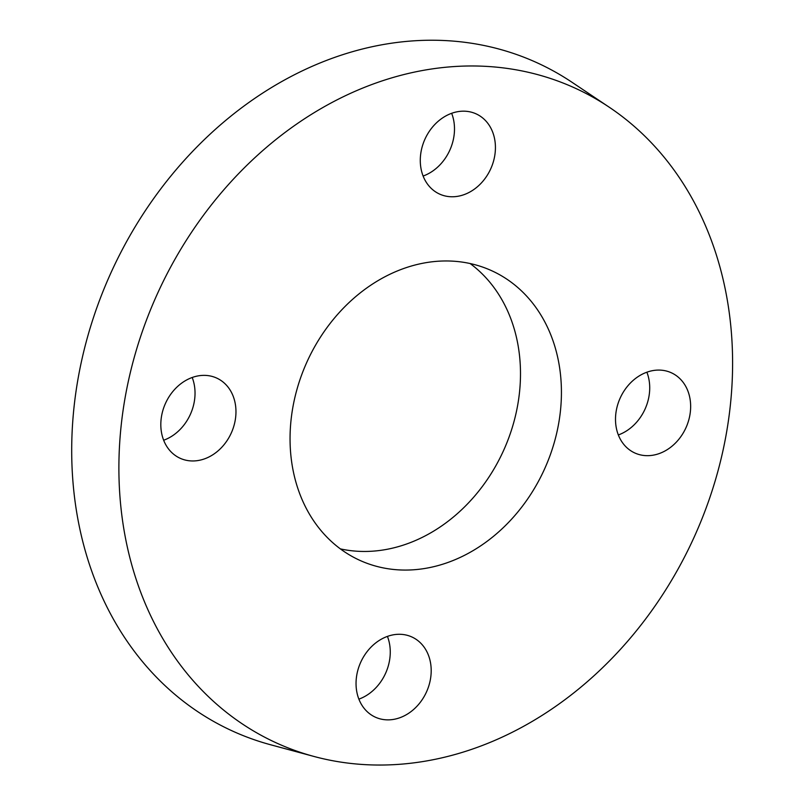 <?xml version="1.0" encoding="UTF-8"?>
<svg xmlns="http://www.w3.org/2000/svg" width="805" height="805" viewBox="0 0 805 805"><rect width="100%" height="100%" fill="white"/><g stroke="black" fill="none" stroke-linecap="round" stroke-linejoin="round"><path stroke-width="1.21" d="M193.14 460.963A44.064 36.084 -65.5 0 1 180.159 458.276A44.064 36.084 -65.5 0 1 165.548 403.225A44.064 36.084 -65.5 0 1 216.636 378.048A44.064 36.084 -65.5 0 1 234.014 425.533A44.064 36.084 -65.5 0 1 193.14 460.963M163.667 440.234A44.064 36.084 114.5 0 0 192.194 377.485M420.653 154.399A44.064 36.084 -65.5 0 1 476.087 113.857A44.064 36.084 -65.5 0 1 490.698 168.909A44.064 36.084 -65.5 0 1 439.611 194.086A44.064 36.084 -65.5 0 1 420.653 154.399M423.118 176.043A44.064 36.084 114.5 0 0 451.655 113.294M658.329 370.079A44.064 36.084 -65.5 0 1 671.32 372.765A44.064 36.084 -65.5 0 1 685.92 427.817A44.064 36.084 -65.5 0 1 634.843 452.994A44.064 36.084 -65.5 0 1 617.455 405.509A44.064 36.084 -65.5 0 1 658.329 370.079M618.351 434.952A44.064 36.084 114.5 0 0 646.878 372.202M430.826 676.643A44.064 36.084 -65.5 0 1 375.382 717.185A44.064 36.084 -65.5 0 1 360.771 662.143A44.064 36.084 -65.5 0 1 411.858 636.966A44.064 36.084 -65.5 0 1 430.826 676.643M358.889 699.143A44.064 36.084 114.5 0 0 389.892 658.037A44.064 36.084 114.5 0 0 387.426 636.393M609.224 107.206L572.043 82.301A367.191 300.688 114.5 0 0 428.602 40.25A367.191 300.688 114.5 0 0 81.969 359.141A367.191 300.688 114.5 0 0 270.802 744.816L314.01 756.469A359.845 294.68 114.5 0 0 693.99 537.488A359.845 294.68 114.5 0 0 609.224 107.206A359.845 294.68 114.5 0 0 468.651 65.99A359.845 294.68 114.5 0 0 128.951 378.511A359.845 294.68 114.5 0 0 314.01 756.469M340.404 548.889A159.118 130.299 114.5 0 0 503.427 450.84A159.118 130.299 114.5 0 0 470.14 263.547M444.712 260.971A159.118 130.299 114.5 0 0 297.105 388.885A159.118 130.299 114.5 0 0 359.875 560.371A159.118 130.299 114.5 0 0 544.351 469.456A159.118 130.299 114.5 0 0 491.593 270.671A159.118 130.299 114.5 0 0 444.712 260.971"/></g></svg>
